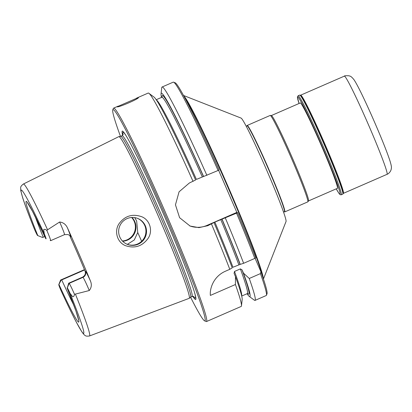 <?xml version="1.0" encoding="UTF-8"?>
<svg xmlns="http://www.w3.org/2000/svg" width="412" height="412" viewBox="0 0 412 412"><rect width="100%" height="100%" fill="white"/><g stroke="black" fill="none" stroke-linecap="round" stroke-linejoin="round"><path stroke-width="0.62" d="M247.066 125.552A47.133 2.384 66.5 0 1 247.138 125.48A47.133 2.384 66.5 0 1 247.272 125.485A47.133 2.384 66.5 0 1 268.629 168.832A47.133 2.384 66.5 0 1 284.795 211.897A47.133 2.384 66.5 0 1 284.697 211.902L284.383 211.825A46.937 2.374 -113.5 0 0 268.742 169.77A46.937 2.374 -113.5 0 0 247.112 125.768A46.937 2.374 -113.5 0 0 246.912 125.835L247.066 125.552M263.366 278.795A100.554 5.088 -113.5 0 0 227.589 185.415A100.554 5.088 -113.5 0 0 183.546 95.635M263.438 279.006L286.067 221.424A56.444 2.858 -113.5 0 0 266.034 168.662A56.444 2.858 -113.5 0 0 241.025 118.064L183.438 95.44M218.597 170.233L236.838 212.391L237.533 212.664A115.216 5.83 -113.5 0 1 255.79 257.907L254.822 258.412A116.38 5.886 -113.5 0 0 236.545 213.159L214.868 222.083L207.777 225.699L207.004 225.395L236.838 212.391M173.565 82.168A116.38 5.886 -113.5 0 1 218.082 170.491L219.071 169.996A115.216 5.83 -113.5 0 0 175.095 82.771L173.565 82.168A116.38 5.886 -113.5 0 0 173.236 82.148L162.04 87.03A116.38 5.886 -113.5 0 0 161.746 87.648L161.046 93.962A110.849 5.608 -113.5 0 0 161.504 97.417M255.09 258.272L260.925 271.76A115.216 5.83 -113.5 0 1 267.033 293.746L266.435 295.275A116.38 5.886 -113.5 0 0 260.456 273.599L249.26 278.481L243.461 273.11L242.065 269.886L240.371 268.897L234.51 271.446L234.078 273.372L235.468 276.596L235.422 284.512L210.372 295.425C209.59 288.493 213.607 276.437 225.282 271.287L229.788 269.319A116.38 5.886 -113.5 0 0 211.511 224.071M189.675 225.879A23.278 23.216 111.5 0 0 207.004 225.395M193.048 181.404A116.38 5.886 -113.5 0 0 148.85 93.266L153.959 97.052A110.849 5.608 -113.5 0 1 195.597 179.977L189.314 183.031L179.071 191.817L175.455 204.821L179.601 217.701L190.097 226.054L198.929 227.635L207.777 225.699M218.082 170.491L203.59 176.496A110.849 5.608 -113.5 0 0 161.046 93.962M156.287 99.905A107.069 5.418 -113.5 0 1 196.406 179.416L203.59 176.496M236.545 213.159L237.533 212.664M214.06 222.65A110.849 5.608 -113.5 0 1 232.229 267.857L229.788 269.319M254.822 258.412L243.631 263.289L240.222 264.375A110.849 5.608 -113.5 0 0 222.053 219.163M214.868 222.083A107.069 5.418 -113.5 0 1 232.955 267.259L240.222 264.375M260.456 273.599L260.925 271.76M247.056 293.725A110.849 5.608 -113.5 0 0 249.27 296.413L254.374 300.204A116.38 5.886 -113.5 0 0 255.028 300.405L266.224 295.528A116.38 5.886 -113.5 0 0 266.435 295.275M148.85 93.266A116.38 5.886 -113.5 0 0 148.531 93.076A116.38 5.886 -113.5 0 0 148.202 93.06L136.599 98.118M117.096 106.78C117.652 107.985 139.642 98.54 138.432 97.515L117.096 106.78M190.586 297.258A115.216 5.83 -113.5 0 0 204.692 320.912L206.216 321.514A116.38 5.886 -113.5 0 0 206.551 321.53A116.38 5.886 -113.5 0 0 166.628 215.193A116.38 5.886 -113.5 0 0 113.897 108.171A116.38 5.886 -113.5 0 0 113.563 108.155A116.38 5.886 -113.5 0 0 113.352 108.407L112.754 109.937A115.216 5.83 -113.5 0 0 120.474 136.377M206.551 321.53L241.185 306.44A116.38 5.886 -113.5 0 0 241.483 305.822A116.38 5.886 -113.5 0 0 235.422 284.512M206.891 175.368A116.38 5.886 -113.5 0 0 162.04 87.03M243.631 263.289A116.38 5.886 -113.5 0 0 225.354 218.041M241.483 305.822L242.184 299.503A110.849 5.608 -113.5 0 0 235.468 276.596M249.27 296.413A110.849 5.608 -113.5 0 0 243.461 273.11M255.028 300.405A116.38 5.886 -113.5 0 0 249.26 278.481M204.692 320.912A115.216 5.83 -113.5 0 0 166.659 218.329A115.216 5.83 -113.5 0 0 113.295 109.7A115.216 5.83 -113.5 0 0 112.754 109.937M192.837 296.372A91.85 4.645 -113.5 0 0 194.758 293.179A91.85 4.645 -113.5 0 0 163.255 213.452A91.85 4.645 -113.5 0 0 126.304 136.099A91.85 4.645 -113.5 0 0 122.56 131.119A91.85 4.645 -113.5 0 0 122.658 135.327M189.309 298.273L190.741 297.129A87.705 4.439 -113.5 0 0 160.371 216.48A87.705 4.439 -113.5 0 0 120.865 136.377A87.705 4.439 -113.5 0 0 120.675 136.346L118.862 136.619A88.178 4.46 66.5 0 1 119.058 136.645A88.178 4.46 66.5 0 1 158.769 217.186A88.178 4.46 66.5 0 1 189.309 298.273A88.178 4.46 66.5 0 1 189.247 298.309L89.579 335.934A82.853 4.192 -113.5 0 0 75.396 294.096L89.286 290.532A11.361 0.577 -113.5 0 0 82.966 277.338L69.118 283.374A11.361 0.577 66.5 0 1 74.407 294.147L75.396 294.096M59.637 222.006C63.283 222.434 65.91 224.437 67.516 228.021A83.796 4.238 -113.5 0 1 90.449 281.005A16.011 0.809 -113.5 0 0 85.382 271.209L85.057 271.086A61.682 3.121 -113.5 0 0 70.267 236.905L70.596 237.034A4.656 4.645 -68.5 0 0 68.037 234.562L64.519 234.629A11.361 0.577 -113.5 0 0 59.637 222.006L47.571 229.788A82.853 4.192 -113.5 0 0 23.381 184.03L118.795 136.64A88.178 4.46 66.5 0 1 118.862 136.619M90.449 281.005C91.902 284.501 91.516 287.674 89.286 290.532M125.31 245.593C134.549 248.76 142.104 246.412 147.97 238.543C153.099 231.41 150.21 220.132 141.805 216.758C132.525 213.493 124.949 215.8 119.068 223.68C114.036 230.962 117.018 242.21 125.31 245.593M126.098 243.791A13.967 13.931 -68.5 0 1 127.045 218.623A13.967 13.931 -68.5 0 1 145.544 236.529A13.967 13.931 -68.5 0 1 126.098 243.791M131.649 217.5A13.967 13.931 -68.5 0 1 122.405 240.979M60.822 290.146L60.518 289.492A7.869 0.397 66.5 0 1 58.792 284.646L60.585 280.057A11.361 0.577 66.5 0 1 60.605 280.031A11.361 0.577 66.5 0 1 60.641 280.036L61.718 279.928A61.682 3.121 -113.5 0 0 73.836 305.204M47.571 229.788L46.855 230.483C45.603 229.309 44.537 229.051 43.657 229.716L44.362 233.99A78.203 3.955 -113.5 0 0 21.424 190.061A78.203 3.955 -113.5 0 0 34.886 230.262L34.593 229.536M50.197 240.49L50.635 240.66A11.361 0.577 -113.5 0 0 50.666 240.665A11.361 0.577 -113.5 0 0 46.855 230.483M74.407 294.147C74.371 295.795 73.794 296.666 72.672 296.764L69.994 293.22A7.869 0.397 66.5 0 0 67.305 287.967L68.68 283.204L82.529 277.163C85.047 275.716 85.892 273.692 85.057 271.086M127.184 244.306A13.967 13.931 111.5 0 0 144.797 225.627A13.967 13.931 111.5 0 0 137.412 218.319M122.637 241.221A13.967 13.931 111.5 0 0 131.984 217.479M58.792 284.646A7.869 0.397 66.5 0 1 58.828 284.63L61.074 280.206M84.594 269.963L61.718 279.928M44.79 236.54L42.591 237.492L37.574 235.515A7.869 0.397 -113.5 0 1 34.886 230.262M46.051 238.852A7.869 0.397 -113.5 0 0 44.362 233.99M68.68 283.204L69.118 283.374L67.305 287.967M127.344 244.362L134.286 239.964L137.742 232.502L136.655 221.007L134.724 217.629M78.579 319.954L75.937 311.029L67.068 287.875A65.869 3.332 -113.5 0 1 78.568 322.117A65.869 3.332 -113.5 0 1 59.06 284.723M27.594 202.962L32.533 211.346L45.82 238.759A65.869 3.332 -113.5 0 0 26.311 201.365A65.869 3.332 -113.5 0 0 37.811 235.607M284.795 211.897L307.816 201.865A47.133 2.384 -113.5 0 0 307.872 201.818L308.562 200.886A46.551 2.354 -113.5 0 0 292.268 157.77A46.551 2.354 -113.5 0 0 271.446 115.587A46.551 2.354 -113.5 0 0 271.384 115.571L270.231 115.437A47.133 2.384 -113.5 0 0 270.159 115.448L247.138 125.48M307.872 201.818A47.133 2.384 -113.5 0 0 291.377 158.167A47.133 2.384 -113.5 0 0 270.293 115.453A47.133 2.384 -113.5 0 0 270.231 115.437M300.116 103.026A46.613 2.359 66.5 0 1 300.204 102.928A46.613 2.359 66.5 0 1 320.984 144.715A46.613 2.359 66.5 0 1 337.443 188.387A46.613 2.359 66.5 0 1 337.31 188.377M341.249 194.788L342.815 194.109A53.998 2.729 -113.5 0 0 342.913 193.985A53.998 2.729 -113.5 0 0 323.744 143.51A53.998 2.729 -113.5 0 0 299.823 95.105A53.998 2.729 -113.5 0 0 299.668 95.1L298.103 95.78L297.402 96.985L299.04 103.5A53.071 2.683 -113.5 0 1 297.773 97.016A53.071 2.683 -113.5 0 1 326.963 157.868A53.071 2.683 -113.5 0 1 336.238 188.845L338.973 193.403L340.183 194.696L341.249 194.788A53.998 2.729 -113.5 0 0 322.725 145.446A53.998 2.729 -113.5 0 0 298.257 95.79A53.998 2.729 -113.5 0 0 298.103 95.78M299.823 95.105L300.075 95.208A53.807 2.724 -113.5 0 1 323.909 143.438A53.807 2.724 -113.5 0 1 343.011 193.733L342.913 193.985M262.588 276.498A100.554 5.088 -113.5 0 0 227.161 185.601A100.554 5.088 -113.5 0 0 184.7 97.768M202.266 176.861A107.069 5.418 -113.5 0 0 161.772 97.304L156.174 99.74M203.41 176.429A108.232 5.474 -113.5 0 0 162.117 97.335M238.816 264.705A107.069 5.418 -113.5 0 0 220.729 219.529M239.99 264.283A108.232 5.474 -113.5 0 0 221.872 219.096M241.679 295.857A107.069 5.418 -113.5 0 0 234.51 271.446M247.921 293.586L247.318 293.612A107.069 5.418 -113.5 0 0 240.371 268.897M247.72 293.54A108.232 5.474 -113.5 0 0 242.065 269.886M126.675 136.717A90.357 4.573 -113.5 0 0 123.348 132.407A90.357 4.573 -113.5 0 0 123.044 134.796M193.491 296.449A90.357 4.573 -113.5 0 0 194.552 292.484M193.928 296.65L192.11 296.542A87.705 4.439 -113.5 0 0 162.029 216.403A87.705 4.439 -113.5 0 0 122.287 135.754A87.705 4.439 -113.5 0 0 122.04 135.744L123.193 134.338M84.465 269.654L60.641 280.036L58.828 284.63M70.596 237.034A16.011 0.809 -113.5 0 0 67.516 228.021M85.382 271.209A4.656 4.645 -68.5 0 1 82.966 277.338L82.529 277.163M60.518 289.492A78.203 3.955 -113.5 0 0 83.456 333.421A78.203 3.955 -113.5 0 0 69.994 293.22M35.169 216.48A61.682 3.121 -113.5 0 0 43.234 237.219M137.742 232.502A73.321 3.708 -113.5 0 0 141.651 241.267M387.095 174.302A53.534 2.709 -113.5 0 0 368.73 125.387A53.534 2.709 -113.5 0 0 344.473 76.158A53.534 2.709 -113.5 0 0 344.319 76.148C344.283 75.757 345.817 75.633 348.933 75.777L349.798 76.06C350.736 76.158 352.131 77.379 353.996 79.717C356.241 83.09 359.583 89.486 364.033 98.906C369.162 109.777 374.328 121.416 379.529 133.818C384.458 145.632 387.934 154.634 389.948 160.819C392.054 167.741 391.359 167.566 391.204 169.342L390.71 170.764C389.016 173.818 386.894 174.379 387.095 174.302L343.407 193.341A53.534 2.709 -113.5 0 0 325.042 144.421A53.534 2.709 -113.5 0 0 300.786 95.193A53.534 2.709 -113.5 0 0 300.631 95.187L300.075 95.208M246.294 126.469L246.912 125.835M283.497 211.845L284.383 211.825M118.239 106.116L113.563 108.155M161.772 97.304L162.199 96.877M247.318 293.612L241.72 296.048M122.04 135.744L120.644 136.351M192.11 296.542L190.72 297.15M84.46 269.639L60.605 280.031M34.732 229.906C29.103 215.981 25.086 205.279 22.675 197.796L20.744 190.54L20.677 187.805C20.518 186.791 21.419 185.534 23.381 184.03M64.519 234.629L50.666 240.665M60.662 289.821C66.996 303.577 72.316 314.536 76.632 322.699L81.73 331.619C83.379 333.983 84.475 335.234 85.016 335.373C85.639 336.161 87.159 336.347 89.579 335.934M300.333 102.933L271.343 115.566M337.526 188.284L308.537 200.917M343.407 193.341L343.011 193.733M344.319 76.148L300.631 95.187"/></g></svg>
